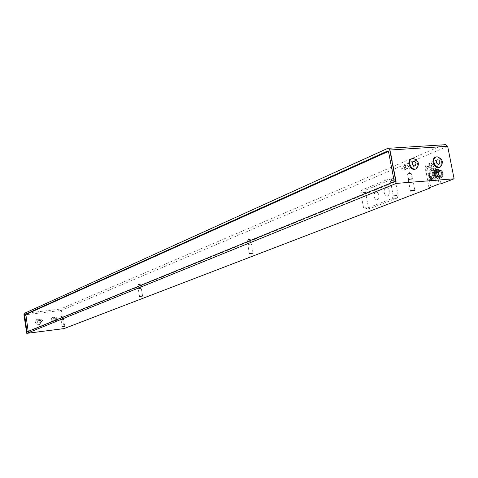 <?xml version="1.0" encoding="UTF-8"?>
<svg xmlns="http://www.w3.org/2000/svg" width="478" height="478" viewBox="0 0 478 478"><rect width="100%" height="100%" fill="white"/><g stroke="black" fill="none" stroke-linecap="round" stroke-linejoin="round"><path stroke-width="0.36" stroke-dasharray="2.39 1.79" d="M64.064 328.589L61.226 310.449L60.252 309.105L24.169 313.425M441.015 183.821L437.525 166.075L436.008 163.936L435.135 163.972L428.437 166.738L427.374 168.579L430.726 187.215M415.83 168.919C419.087 164.211 417.921 160.811 412.341 158.72L411.6 158.851M439.82 167.163C443.01 162.514 441.863 159.15 436.384 157.065L435.709 157.178M38.885 324.795C35.318 323.761 34.751 321.873 37.182 319.131C41.317 319.441 42.136 321.258 39.638 324.58L38.885 324.795M54.396 322.853C50.859 321.808 50.304 319.931 52.729 317.213C56.81 317.571 57.611 319.388 55.119 322.656L54.396 322.853M38.664 324.885L39.423 324.67C41.915 321.347 41.096 319.531 36.961 319.22C34.535 321.963 35.103 323.851 38.664 324.885M36.961 322.094L37.66 320.732C39.495 320.869 39.859 321.676 38.754 323.152L36.961 322.094M39.154 321.168L39.853 319.8C41.694 319.943 42.058 320.75 40.953 322.232L39.154 321.168M41.443 320.887L39.949 320.015C39.041 321.234 39.345 321.903 40.857 322.023L41.443 320.887M42.548 320.421L41.054 319.543L40.475 320.678L41.962 321.557L42.548 320.421M54.169 322.943L54.892 322.746C57.384 319.477 56.589 317.667 52.502 317.308C50.076 320.021 50.632 321.903 54.169 322.943M52.484 320.17L53.183 318.814C54.994 318.975 55.346 319.776 54.241 321.228L52.484 320.17M54.737 319.244L55.436 317.876C57.252 318.037 57.611 318.85 56.506 320.308L54.737 319.244M56.996 318.963L55.532 318.091C54.623 319.292 54.916 319.961 56.41 320.093L56.996 318.963M58.131 318.497L56.667 317.619L56.087 318.748L57.551 319.633L58.131 318.497M28.196 331.368L28.25 331.702L396.262 181.461L390.544 151.729L389.97 150.857L388.411 151.401M28.25 331.702L26.983 331.863M396.262 181.461L394.284 181.616M408.744 166.649L407.603 164.826L405.822 164.587C404.263 167.079 404.92 168.549 407.788 169.003L408.744 166.649M408.409 166.673L407.62 168.614C405.248 168.244 404.711 167.031 405.995 164.97L407.465 165.173L408.409 166.673M404.8 168.19L404.012 170.12L401.914 169.212L401.687 168.698L402.398 166.493L402.799 166.386L404.059 166.846L404.8 168.19M432.632 164.922L431.515 163.123L429.782 162.867C428.24 165.31 428.874 166.768 431.688 167.252L432.632 164.922M432.297 164.946L431.52 166.864C429.202 166.469 428.676 165.263 429.949 163.249L431.377 163.464L432.297 164.946M428.629 166.452L427.852 168.364L425.976 167.7L425.504 166.625L426.681 164.665L427.9 165.131L428.629 166.452M428.981 187.884L425.528 168.716L426.585 166.87L433.277 164.103L434.144 164.068L435.661 166.213L439.151 183.97M63.676 319.633L61.094 320.009L63.676 319.633M62.809 319.633L61.327 319.973L62.809 319.633M62.289 316.317L60.808 316.657L62.289 316.317M141.189 288.371L138.256 288.814L141.189 288.371M140.299 288.324L138.524 288.766L140.299 288.324M139.666 284.482L137.879 284.888L139.666 284.482M251.183 244.019L247.777 244.557L251.183 244.019M250.323 243.882L248.088 244.491L250.323 243.882M249.51 239.293L250.096 239.466L247.246 239.842L249.51 239.293M412.293 179.059L412.598 178.641C410.04 178.796 408.594 179.172 408.26 179.764L412.293 179.059M411.588 178.736L412.221 178.742C411.94 179.232 410.751 179.537 408.642 179.662C408.517 179.346 409.497 179.035 411.588 178.736M410.488 173.066L411.122 173.078L410.871 173.424L407.411 173.902L410.488 173.066M429.531 175.51L431.646 178.449C433.773 178.473 434.705 176.836 434.454 173.544L432.363 170.61C430.224 170.568 429.28 172.2 429.531 175.51M429.901 175.48L432.022 178.425C435.518 176.776 435.757 174.165 432.739 170.58C430.594 170.538 429.65 172.17 429.901 175.48M434.412 173.496C431.646 168.997 429.913 169.69 429.202 175.581C431.951 180.092 433.689 179.399 434.412 173.496M430.027 175.605C433.092 180.69 435.028 179.919 435.822 173.299C432.733 168.226 430.803 168.997 430.027 175.605M428.969 172.14L428.802 173.299L429.818 178.491L430.385 179.358L433.761 180.839L434.514 180.547L436.892 176.794L437.065 175.623L436.038 170.389L435.458 169.523L432.064 168.077L431.317 168.381L428.969 172.14L430.821 171.996L430.648 173.156L428.802 173.299M436.892 176.794L438.75 176.651L438.924 175.48L437.065 175.623M438.75 176.651L436.366 180.397L434.514 180.547M433.761 180.839L436.366 180.397M435.619 180.69L432.237 179.214L430.385 179.358M429.818 178.491L431.664 178.348L432.237 179.214M431.664 178.348L430.648 173.156M430.821 171.996L433.176 168.244L431.317 168.381M432.064 168.077L433.922 167.939L433.176 168.244M433.922 167.939L437.316 169.379L435.458 169.523M436.038 170.389L437.896 170.246L437.316 169.379M437.896 170.246L438.924 175.48M432.309 175.295L434.43 178.234C437.932 176.585 438.177 173.974 435.147 170.401C433.002 170.359 432.058 171.99 432.309 175.295M433.235 175.223L435.356 178.163C438.864 176.513 439.103 173.902 436.073 170.329C433.928 170.288 432.984 171.919 433.235 175.223M433.355 175.348L435.852 178.808C439.67 180.134 440.567 170.538 436.701 169.6C434.173 169.547 433.062 171.465 433.355 175.348M435.476 175.187L437.979 178.641C441.797 179.967 442.7 170.383 438.828 169.439C436.3 169.391 435.183 171.303 435.476 175.187M436.462 174.972L438.583 177.906C442.102 176.263 442.341 173.657 439.312 170.09C437.161 170.049 436.211 171.674 436.462 174.972M436.922 174.936L439.049 177.87C442.562 176.227 442.807 173.622 439.772 170.054C437.621 170.013 436.671 171.638 436.922 174.936M436.778 174.996L439.025 178.097C442.748 176.358 443.004 173.598 439.796 169.821C437.519 169.78 436.51 171.506 436.778 174.996M437.053 174.972L439.306 178.079L440.949 177.756C442.634 175.958 442.843 173.717 441.576 171.046L440.077 169.804C437.794 169.762 436.79 171.483 437.053 174.972M438.356 174.781L440.358 177.535L441.821 177.254C443.321 175.653 443.506 173.663 442.377 171.291L441.039 170.186C439.013 170.15 438.117 171.68 438.356 174.781M438.445 174.775L440.447 177.529C443.763 175.982 443.99 173.532 441.134 170.18C439.109 170.144 438.212 171.674 438.445 174.775M442.891 173.012L441.098 170.521C438.069 171.919 437.86 174.141 440.477 177.183C442.299 177.201 443.1 175.808 442.891 173.012M438.266 173.365L436.48 170.873C433.462 172.271 433.253 174.494 435.864 177.547C437.681 177.565 438.481 176.173 438.266 173.365M436.79 175.426L437.012 176.561L436.79 175.426M435.231 175.277L435.458 176.412L435.231 175.277M434.753 172.839L434.813 173.98L434.753 172.839M436.026 171.56L436.253 172.701L436.026 171.56M393.233 195.765L390.323 180.6L389.152 178.939L388.602 178.981L361.565 190.208L360.747 192.795L363.501 207.416L364.69 209.071L365.12 209.029L392.336 198.442L393.233 195.765L398.162 195.341L395.258 180.212L390.323 180.6M395.258 180.212L394.081 178.557L393.531 178.599L366.387 189.814L365.562 192.395L368.323 206.986L363.501 207.416M398.162 195.341L397.266 198.017L392.336 198.442M368.323 206.986L369.512 208.635L369.942 208.593L397.266 198.017M385.83 187.531L386.851 187.454C390.293 188.063 389.899 197.133 386.481 196.147C383.446 193.512 383.231 190.644 385.83 187.531M375.714 191.636L376.682 191.559C379.932 195.161 379.837 198.023 376.389 200.151C373.402 197.563 373.175 194.725 375.714 191.636M385.919 187.525C383.32 190.632 383.535 193.506 386.571 196.141C389.988 197.127 390.383 188.051 386.941 187.448L385.919 187.525M375.798 191.63C373.264 194.719 373.491 197.557 376.479 200.145C379.926 198.017 380.022 195.149 376.766 191.553L375.798 191.63M447.659 146.316L61.226 310.449L23.948 314.936M387.879 148.299L443.829 144.762L60.252 309.105M389.6 150.869L387.957 150.97M390.544 151.729L388.566 151.861M425.545 170.329L427.398 170.192M426.782 166.774L428.635 166.637M433.277 164.103L435.135 163.972M435.661 166.213L437.525 166.075M440.985 176.251L440.507 175.826L440.925 175.109L440.985 176.251M439.425 176.101L438.947 175.677L439.366 174.96L439.425 176.101M438.72 172.534L439.198 172.958L438.941 173.669L438.469 173.245L438.72 172.534M440.22 172.397L439.748 171.972L440.166 171.255L440.22 172.397M365.562 192.395L360.747 192.795M393.531 178.599L388.602 178.981M366.387 189.814L361.565 190.208M369.942 208.593L365.12 209.029M38.754 323.152L40.953 322.232M37.66 320.732L39.853 319.8M40.857 322.023L41.962 321.557M39.949 320.015L41.054 319.543M54.241 321.228L56.506 320.308M53.183 318.814L55.436 317.876M56.41 320.093L57.551 319.633M55.532 318.091L56.667 317.619M389.97 150.857L387.993 150.988M413.112 161.492L405.822 164.587M415.006 165.986L407.788 169.003M405.995 164.97L402.398 166.493M407.62 168.614L404.012 170.12M401.687 168.698L402.53 168.591L401.914 169.212M437.197 159.795L429.782 162.867M439.037 164.253L431.688 167.252M429.949 163.249L426.286 164.767M431.52 166.864L427.852 168.364M425.504 166.625L426.382 166.852L425.976 167.7M434.144 164.068L436.008 163.936M64.787 326.193L63.747 319.561M62.128 326.617L61.094 320.009M63.514 319.603L63 316.287M61.327 319.973L60.808 316.657L61.805 315.844L62.941 316.275M142.569 295.948L141.303 288.258M139.51 296.456L138.256 288.814M141.04 288.306L140.407 284.47M138.524 288.766L137.891 284.924M140.299 284.446L139.026 283.962L137.879 284.888M252.987 252.993L251.368 243.81M249.373 253.633L247.777 244.557M251.052 243.876L250.245 239.293M248.088 244.491L247.281 239.908M250.03 239.269L248.608 238.725L247.246 239.842M414.802 189.993L412.598 178.641M410.411 190.865L408.26 179.764M412.221 178.742L411.122 173.078M408.642 179.662L407.549 174.01M410.656 173.054L409.126 172.462L407.411 173.902M431.646 178.449L432.022 178.425C435.297 179.525 435.404 171.244 432.739 170.58L432.363 170.61M428.82 175.82L429.626 177.947L431.06 179.447L433.014 179.847L434.61 178.963L435.607 177.386L436.073 175.163L435.822 172.755L434.837 170.634L433.325 169.361L431.688 169.152L430.212 169.947L429.154 171.554L428.682 173.622L428.82 175.82M436.073 170.329L435.147 170.401M435.356 178.163L434.43 178.234M438.828 169.439L436.701 169.6M437.979 178.641L435.852 178.808M439.772 170.054L439.312 170.09M439.049 177.87L438.583 177.906M442.377 171.291L441.576 171.046M441.821 177.254L440.949 177.756M441.098 170.521L436.48 170.873M440.477 177.183L435.864 177.547M436.85 176.573L440.818 176.263L440.925 175.109L436.952 175.42M435.291 176.418L439.258 176.113L439.366 174.96L435.398 175.271M434.813 173.98L438.78 173.675L438.888 172.528L434.92 172.833M436.085 172.707L440.059 172.403L440.166 171.255L436.193 171.554M394.081 178.557L389.152 178.939M369.512 208.635L364.69 209.071"/><path stroke-width="0.72" d="M430.726 187.215L430.827 187.729L64.064 328.589L26.756 333.357L396.196 183.415L454.1 178.796L447.659 146.316L445.526 144.685L443.829 144.762M454.1 178.796L441.015 183.821L439.151 183.97L428.981 187.884L430.827 187.729M64.709 326.259L62.128 326.641L64.709 326.259M142.456 296.055L139.522 296.497L142.456 296.055M252.802 253.197L249.391 253.728L252.802 253.197M414.492 190.387L414.802 189.993C412.245 190.166 410.793 190.531 410.453 191.092L414.492 190.387M396.196 183.415L389.773 150.026L388.638 148.282L387.879 148.299L24.169 313.425L23.948 314.936L26.756 333.357M411.6 158.851L411.116 159.031C406.031 161.122 410.68 171.566 415.579 169.045L415.83 168.919M435.709 157.178L435.231 157.352C430.236 159.341 434.747 169.714 439.551 167.294L439.82 167.163M24.581 314.644L387.622 150.994L388.566 151.861L394.284 181.616L26.983 331.863L24.581 314.644L25.848 314.494L28.196 331.368M388.411 151.401L25.848 314.494M413.076 158.403C418.812 160.68 419.887 164.127 416.314 168.74C411.415 171.267 406.76 160.805 411.851 158.72L413.076 158.403M416.057 163.578L414.904 161.743L413.112 161.492C411.546 164.008 412.209 165.49 415.095 165.95L416.057 163.578M437.131 156.748C442.771 159.037 443.829 162.448 440.304 166.989C435.494 169.415 430.977 159.031 435.978 157.041L437.131 156.748M440.065 161.869L438.941 160.058L437.197 159.795C435.655 162.251 436.295 163.727 439.121 164.217L440.065 161.869M389.773 150.026L447.659 146.316M387.957 150.97L387.622 150.994M25.734 315.247L24.474 315.396M388.638 148.282L445.526 144.685M415.579 169.045L416.105 168.83M411.116 159.031L411.851 158.72M439.551 167.294L440.107 167.073M435.231 157.352L435.978 157.041"/></g></svg>
